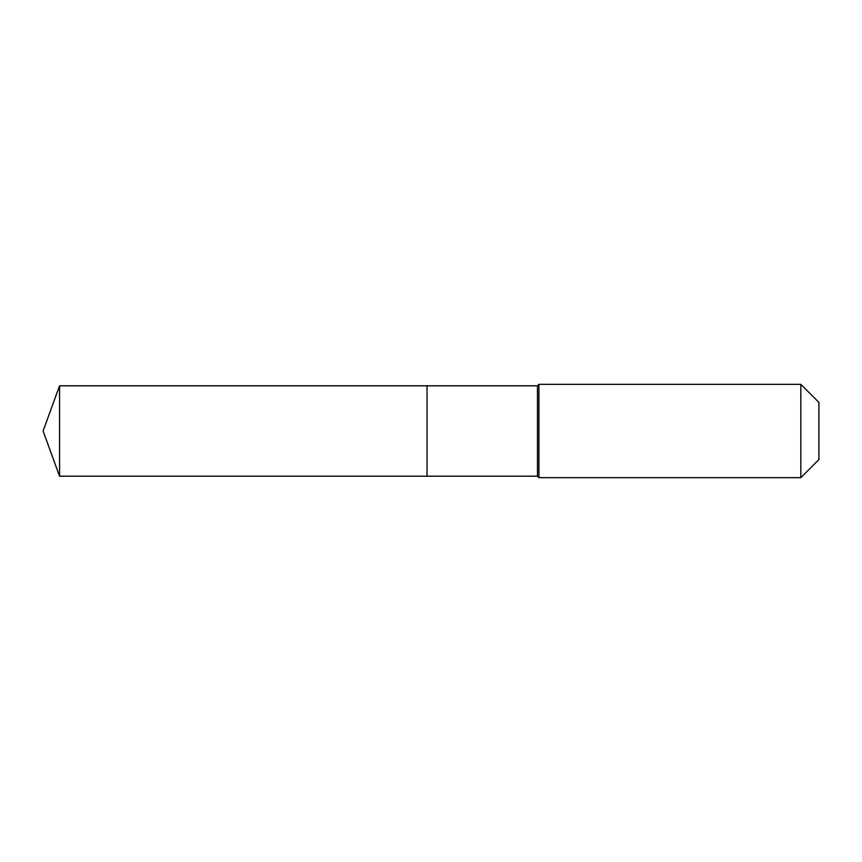<?xml version="1.0" encoding="UTF-8"?>
<svg xmlns="http://www.w3.org/2000/svg" width="862" height="862" viewBox="0 0 862 862"><rect width="100%" height="100%" fill="white"/><g stroke="black" fill="none" stroke-linecap="round" stroke-linejoin="round"><path stroke-width="1.29" d="M43.1 431L59.553 385.799L537.457 385.799L538.912 384.333L800.82 384.333L818.9 402.414L818.9 459.586L800.82 477.667L538.912 477.667L537.457 476.201L59.553 476.201L43.1 431L59.553 476.201L59.553 385.799M818.9 459.586L800.82 477.667L538.912 477.667L537.457 476.201L427.035 476.201L427.035 385.799L427.035 476.201L59.553 476.201M537.457 476.201L537.457 385.799M538.912 477.667L538.912 384.333M800.82 477.667L800.82 384.333"/></g></svg>
